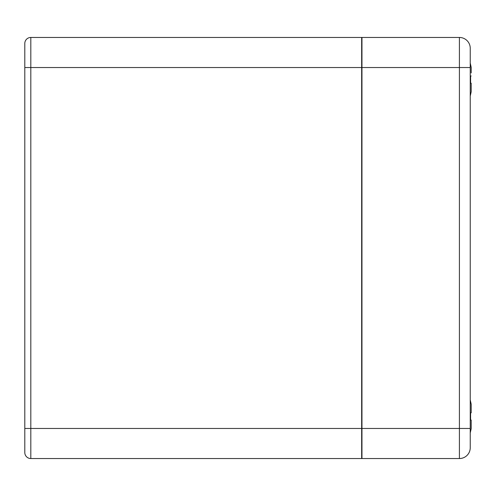 <?xml version="1.0" encoding="UTF-8"?>
<svg xmlns="http://www.w3.org/2000/svg" width="496" height="496" viewBox="0 0 496 496"><rect width="100%" height="100%" fill="white"/><g stroke="black" fill="none" stroke-linecap="round" stroke-linejoin="round"><path stroke-width="0.74" d="M24.8 428.463L361.658 428.463L361.658 458.54L30.814 458.54A6.014 6.014 0 0 1 24.8 452.519L24.8 43.481A6.014 6.014 0 0 1 30.814 37.46L56.079 37.46M182.404 37.46L361.658 37.46L30.814 37.46L30.814 67.537L361.658 67.537L361.658 37.46M361.658 428.463L361.658 67.537M470.239 432.934L471.2 428.625L470.239 432.934L470.239 440.491L470.239 428.463L470.239 447.708A10.825 10.825 0 0 1 459.408 458.54L361.962 458.54L361.962 37.46L459.408 37.46L361.962 37.46M361.962 67.537L459.408 67.537L459.408 428.463L470.239 428.463L470.239 67.537L459.408 67.537L459.408 37.46A10.825 10.825 0 0 1 470.239 48.292L470.239 67.537L470.239 55.509L470.239 63.066L471.2 67.375L471.2 72.955M471.2 423.045L471.2 428.625L471.2 420.038L470.599 420.038L470.599 412.821L471.2 412.821L471.2 404.234L471.2 409.814L471.2 404.234L470.239 399.925M471.2 412.821L470.599 412.821L470.599 420.038L471.2 420.038M470.599 83.179L470.599 75.962L471.2 75.962L470.599 75.962L470.599 83.179L471.2 83.179L470.599 83.179M471.2 91.766L470.239 96.075L471.2 91.766L471.2 83.179M24.8 67.537L30.814 67.537L30.814 458.54M361.962 428.463L459.408 428.463L459.408 458.54"/></g></svg>
